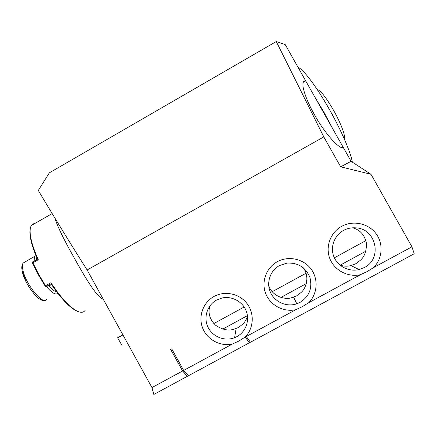 <?xml version="1.0" encoding="UTF-8"?>
<svg xmlns="http://www.w3.org/2000/svg" width="436" height="436" viewBox="0 0 436 436"><rect width="100%" height="100%" fill="white"/><g stroke="black" fill="none" stroke-linecap="round" stroke-linejoin="round"><path stroke-width="0.65" d="M343.203 147.335L285.193 44.548L276.282 41.545L49.382 172.809L38.297 190.445C53.819 216.583 70.098 243.097 87.124 269.982L323.801 136.904L340.658 166.803L351.1 161.325L343.203 147.335C340.26 150.496 324.27 132.866 314.541 114.837C308.279 103.703 304.448 94.35 303.053 86.786C302.611 82.42 303.5 80.469 305.723 80.922L303.287 82.224M317.294 89.636C320.395 90.165 325.779 96.999 333.453 110.128C341.045 123.459 346.026 137.008 344.151 138.643M298.055 67.335C303.227 69.079 316.672 86.824 329.414 109.496C341.361 130.566 350.822 152.6 352.337 162.132M304.203 81.145L304.492 81.537M313.86 95.337L323.953 112.221L333.453 130.059M246.078 335.998L244.901 337.257L238.852 341.039L232.284 344.086C220.147 346.734 206.986 339.54 202.593 327.916C198.091 316.329 203.143 302.377 214.011 296.464C224.562 290.61 238.852 293.433 246.536 302.949C254.292 312.41 254.084 326.94 246.078 335.998L246.345 336.472L295.799 309.696C283.46 312.416 270.102 305.211 265.655 293.493C261.104 281.82 266.26 267.715 277.312 261.698C288.316 255.589 303.254 258.717 310.895 268.799C318.634 278.817 317.615 293.929 308.633 302.748L360.403 274.713C347.857 277.514 334.298 270.293 329.796 258.483C325.196 246.716 330.455 232.459 341.699 226.339C352.888 220.126 368.066 223.221 375.816 233.369C383.664 243.446 382.601 258.706 373.456 267.644L411.944 246.809L414.2 253.752L250.428 342.26L246.345 336.472M236.901 336.625L234.59 337.698C224.687 341.639 212.517 336.772 207.967 327.104C203.301 317.484 207.22 305.118 216.572 300.061L221.989 298.011C231.816 295.761 242.618 301.532 246.236 311.021C249.937 320.476 245.773 331.872 236.901 336.625M209.89 305.919C207.787 313.053 209.721 319.528 215.689 325.338C222.191 329.627 228.044 330.978 233.255 329.387L238.279 327.578L242.601 324.308C244.71 322.4 246.345 319.681 247.501 316.144M308.633 302.748L302.431 306.612L295.799 309.696M300.072 302.377L296.829 303.799C286.752 307.304 274.816 302.143 270.494 292.458C266.064 282.817 270.124 270.62 279.481 265.551L287.084 263.099C298.082 262.586 305.707 267.388 309.958 277.492C312.568 288.131 309.277 296.42 300.072 302.377M268.701 285.569C272.309 296.649 285.193 299.897 291.455 297.761L296.594 295.897L300.949 292.605C305.947 288.588 310.132 276.724 303.173 267.699M373.456 267.644L367.096 271.601L360.403 274.713M364.316 267.546L359.073 269.562C348.882 272.075 337.671 266.347 333.889 256.733C330.014 247.158 334.265 235.451 343.459 230.459C347.252 228.415 351.307 227.543 355.629 227.843C376.181 228.431 382.797 258.662 364.316 267.546M340.118 265.246C344.08 266.336 347.563 266.467 350.566 265.644L355.825 263.726L360.207 260.401C364.469 256.842 366.545 251.147 366.442 243.326C364.736 235.108 360.185 229.935 352.784 227.81M122.887 334.837L117.584 337.753L122.091 345.579M103.299 299.314C96.906 297.417 84.818 277.16 72.687 255.169C63.487 238.835 57.519 226.409 54.783 217.88M87.124 269.982L151.968 387.577L153.843 394.455L188.374 375.745M323.801 136.904L276.282 41.545M351.1 161.325L370.987 174.296L411.944 246.809M304.023 81.794L303.783 81.467M340.658 166.803L370.987 174.296M151.968 387.577L182.591 370.992L187.349 376.344M232.284 344.086L183.654 370.42L171.746 348.876L170.683 349.459L182.591 370.992M183.654 370.42L188.406 375.778L250.4 342.222M244.901 337.257L245.261 337.061L249.354 342.838M222.736 329.087L247.435 315.642M280.948 297.407L306.274 283.623M340.091 265.224L365.799 251.234M213.82 323.561L244.165 307.009M272.2 291.711L306.056 273.241M334.352 257.807L365.891 240.596M249.354 342.789L245.097 336.728M245.223 336.952L246.291 336.374M187.376 376.279L182.57 370.878L170.716 349.438M182.57 370.878L183.6 370.317M78.567 311.724L76.305 310.852C69.117 307.118 60.697 298.11 51.05 283.82L46.265 286.512L45.251 286.245L38.303 274.68L32.406 262.859L32.885 262.783L38.7 274.391L45.508 285.754L50.908 282.713C60.915 297.739 69.656 307.211 77.145 311.119C80.987 312.923 83.658 312.639 85.162 310.269M32.727 261.867L37.512 259.153L38.27 259.725L32.885 262.783L32.727 261.867L32.406 262.859M45.251 286.245L45.508 285.754L46.265 286.512L51.666 284.752M37.496 259.158C34.204 251.714 31.959 245.146 30.771 239.473C29.79 234.666 29.643 230.96 30.335 228.35M34.951 223.428L32.88 223.973L31.343 225.494C29.822 227.979 29.703 232.388 30.978 238.721C32.248 244.76 34.678 251.757 38.27 259.725M50.908 282.713L51.067 283.814M48.685 285.722C51.917 289.444 54.555 291.439 56.593 291.706M57.797 293.286C55.666 295.227 51.862 292.954 46.385 286.474M43.071 300.055C37.916 301.374 24.345 282.937 22.225 271.459M24.999 262.003L23.228 263.006C22.329 264.341 22.225 266.674 22.917 270.015C25.555 284.294 43.464 306.039 46.712 299.385M22.138 271.029L21.827 267.181M34.035 261.126L34.58 256.559L35.79 255.676M36.76 257.474L36.357 259.807M234.59 337.698L236.149 328.559M296.829 303.799L293.597 297.194M359.073 269.562L350.936 265.562M122.936 334.93L117.644 337.846M31.343 225.494L52.167 213.564M76.305 310.852L77.145 311.119M30.771 239.473L30.978 238.721M45.415 300.306C40.744 301.145 38.853 298.502 34.7 294.611L30.084 288.621L27.283 284.005L26.029 281.623L22.16 270.892C21.446 267.481 21.8 264.854 23.228 263.006L35.97 255.605"/></g></svg>
